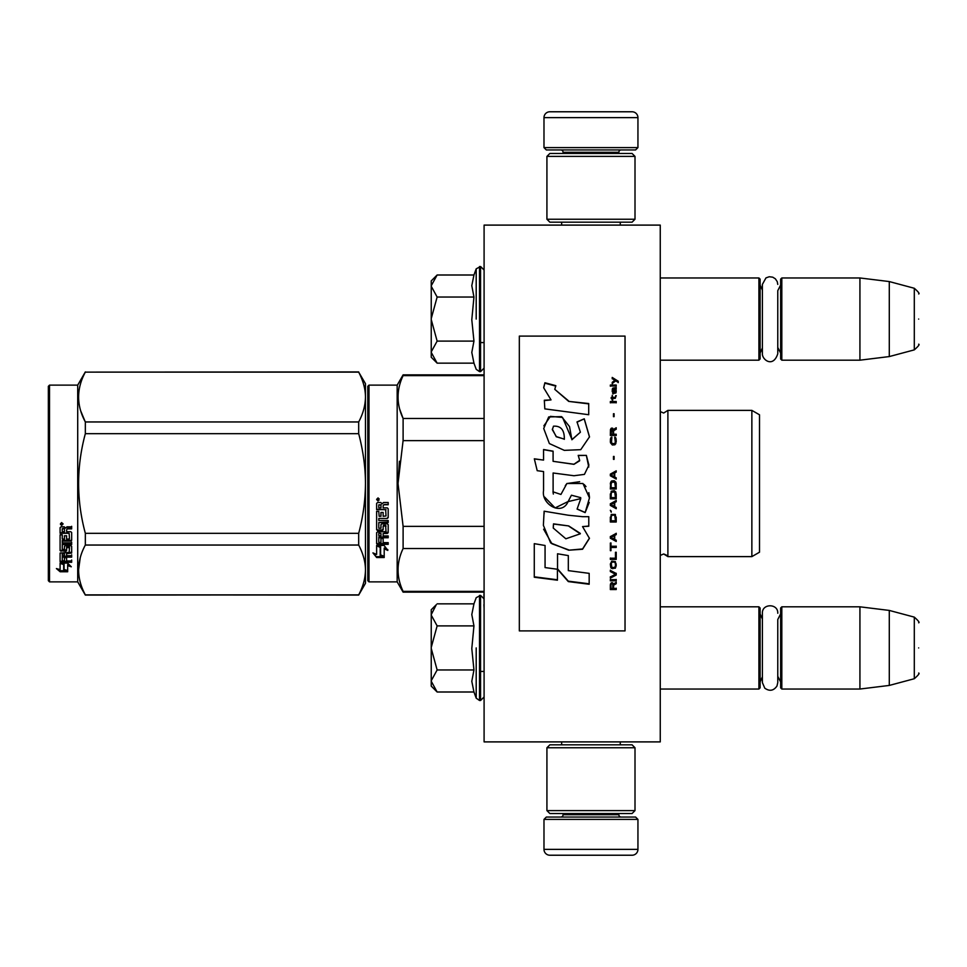 <?xml version="1.0" encoding="UTF-8"?>
<svg xmlns="http://www.w3.org/2000/svg" width="967" height="967" viewBox="0 0 967 967"><rect width="100%" height="100%" fill="white"/><g stroke="black" fill="none" stroke-linecap="round" stroke-linejoin="round"><path stroke-width="1.45" d="M660.256 741.894L660.256 225.106L484.092 225.106L484.092 741.894L660.256 741.894M590.97 741.894L621.636 741.894M484.092 594.379L483.911 592.142L403.106 592.142L484.092 592.142M484.092 604.617L483.911 594.379M484.092 608.497L483.911 604.617M484.092 640.263L484.092 610.963M660.256 360.183L758.914 360.183L758.914 277.964L660.256 277.964M758.914 360.183L760.098 358.999L760.098 279.137L758.914 277.964M781.819 360.183L780.647 358.999L780.647 279.137L781.819 277.964L781.819 360.183L859.929 360.183L859.929 277.964L781.819 277.964M889.289 281.566L914.298 288.275L914.298 349.873L889.289 356.569L889.289 281.566L859.929 277.964M918.65 319.074C918.65 351.48 918.65 351.48 918.65 319.074C918.65 286.655 918.65 286.655 918.65 319.074M660.256 689.036L758.914 689.036L758.914 606.817L660.256 606.817M758.914 689.036L760.098 687.863L760.098 608.001L758.914 606.817M781.819 689.036L780.647 687.863L780.647 608.001L781.819 606.817L781.819 689.036L859.929 689.036L859.929 606.817L781.819 606.817M889.289 610.431L914.298 617.127L914.298 678.725L889.289 685.434L889.289 610.431L859.929 606.817M918.65 647.926C918.65 680.345 918.65 680.345 918.65 647.926C918.65 615.52 918.65 615.52 918.65 647.926M780.647 613.864L777.77 619.545L777.77 682.605L777.77 676.308L780.647 681.989M777.77 682.605L776.972 686.014C773.636 690.801 769.575 691.526 764.788 688.19L762.383 682.605L762.383 613.247C761.911 603.323 778.242 603.323 777.77 613.247M780.647 285.011L777.77 290.692L777.77 353.753L777.77 347.455L780.647 353.136M777.77 353.753C773.153 368.197 762.093 359.797 762.383 353.753L762.383 284.395L765.973 277.892L769.248 276.743L772.706 277.166L775.353 278.798L777.275 281.699L777.77 284.395M431.234 280.901L437.132 275.003L431.234 285.785L431.234 280.901M436.298 362.311L431.234 357.246L431.234 352.363L437.132 363.145L473.951 363.145L471.799 352.447L473.951 341.109L471.799 319.726L473.951 297.038L471.799 285.688L473.951 275.003L437.132 275.003M476.199 319.074L476.199 268.826L476.199 319.074M431.234 352.363L431.234 285.785M431.234 286.244L437.132 297.038L431.234 318.602M473.951 297.038L437.132 297.038M431.234 319.533L437.132 341.109L431.234 351.891M473.951 341.109L437.132 341.109M437.132 363.145L436.262 362.274M436.298 691.163L431.234 686.099L431.234 609.754L436.298 604.701M436.274 604.726L431.234 614.637M431.234 681.215L437.132 691.997L473.951 691.997L471.799 681.312L473.951 669.962L471.799 648.579L473.951 625.891L471.799 614.553L473.951 603.855L437.132 603.855M476.199 647.926L476.199 698.174L476.199 647.926M431.234 615.109L437.132 625.891L431.234 647.467M473.951 625.891L437.132 625.891M431.234 648.398L437.132 669.962L431.234 680.756M473.951 669.962L437.132 669.962M437.132 691.997L436.262 691.127M637.942 147.6L543.986 147.6L546.331 149.945L635.597 149.945L637.942 147.6L637.942 117.648A5.875 5.875 -137.2 0 0 632.067 111.773L611.519 111.773M561.658 225.106L561.658 222.18M620.27 225.106L620.27 222.18M618.856 153.463L618.856 152.29L563.072 152.29L563.072 153.463M560.727 149.945A2.345 2.345 137.8 0 1 563.072 152.29M621.213 149.945A2.345 2.345 -137.8 0 0 618.856 152.29M543.986 147.6L543.986 117.648L637.942 117.648M570.409 111.773L549.86 111.773A5.875 5.875 137.2 0 0 543.986 117.648M549.86 111.773L632.067 111.773M543.986 819.4L637.942 819.4L635.597 817.055L546.331 817.055L543.986 819.4L543.986 849.352A5.875 5.875 42.8 0 0 549.86 855.227L570.409 855.227M620.27 741.894L620.27 744.82M561.658 741.894L561.658 744.82M563.072 813.537L563.072 814.71L618.856 814.71L618.856 813.537M621.213 817.055A2.345 2.345 -42.2 0 1 618.856 814.71M560.727 817.055A2.345 2.345 42.2 0 0 563.072 814.71M637.942 819.4L637.942 849.352L543.986 849.352M611.519 855.227L632.067 855.227A5.875 5.875 -42.8 0 0 637.942 849.352M632.067 855.227L549.86 855.227M635.005 810.6L632.067 813.537L549.86 813.537L546.923 810.6L635.005 810.6L635.005 747.757L546.923 747.757L549.86 744.82L632.067 744.82L635.005 747.757M546.923 747.757L546.923 810.6M546.923 156.4L549.86 153.463L632.067 153.463L635.005 156.4L546.923 156.4L546.923 219.243L635.005 219.243L632.067 222.18L549.86 222.18L546.923 219.243M635.005 219.243L635.005 156.4M367.811 580.683L368.983 581.868L367.811 580.683L367.811 492.687M367.811 492.832L367.811 571.582L367.811 492.832M367.811 474.205L367.811 395.418L367.811 474.205M365.466 583.331L358.684 595.08L365.466 583.331L365.466 569.962C365.441 561.972 363.181 553.668 358.684 545.037L358.684 533.325C363.084 516.874 365.345 500.265 365.466 483.5C365.441 467.52 363.181 450.912 358.684 433.675L358.684 421.963C363.084 413.731 365.345 405.427 365.466 397.038C365.441 389.06 363.181 380.756 358.684 372.126L365.466 383.669L365.466 569.962C365.345 578.339 363.084 586.643 358.684 594.874L85.338 595.08L77.711 581.868L49.522 581.868L48.35 580.683L49.522 581.868L77.711 581.868L77.711 385.132L49.522 385.132L49.522 581.868M759.506 490.765L759.506 479.837M367.811 386.317L367.811 483.5L367.811 386.317L368.983 385.132L397.171 385.132L403.106 374.858L484.092 374.858M484.092 375.619L403.106 375.619L403.106 374.858M367.811 483.5L367.811 580.683L367.811 483.5M367.811 478.532L367.811 395.418L367.811 478.532M397.171 385.132L397.171 581.868L368.983 581.868L368.983 385.132M380.611 547.225L376.622 545.424L384.08 545.424L387.827 550.428L384.201 548.833L384.201 557.21L380.611 555.747L380.611 546.464L378.278 545.424M384.201 556.327L380.611 554.889M384.201 548.059L384.201 548.833L384.201 548.059L387.827 549.619M376.683 557.536L384.201 557.536L380.2 555.916L380.2 547.407L376.622 545.799L376.622 554.442L372.924 552.882L376.683 557.536L373.927 553.317M382.001 556.654L376.683 556.654M383.137 505.668L383.137 507.868L387.283 507.868L388.19 508.787L388.19 517.611L387.283 518.469L378.798 518.469L378.798 520.524L388.19 520.524L388.19 522.543L378.798 522.543L378.798 528.248L380.962 528.248L380.962 524.646L381.88 523.812L387.283 523.812L388.19 524.646L388.19 532.684L387.283 533.47L383.137 533.47L383.137 535.923L388.19 535.923L388.19 537.749L378.798 537.749L378.798 542.33L380.962 542.62L380.962 538.486L383.137 538.486L383.137 542.62L388.19 542.62L388.19 544.361L377.529 544.361L376.622 543.635L376.622 532.684L377.529 531.886L386.014 531.584L385.664 525.843L383.137 526.157L383.137 529.735L382.231 530.532L377.529 530.532L376.622 529.735L376.622 511.374L378.798 511.374L379.149 516.293L380.962 516.293L380.962 512.425L383.137 512.425L383.137 516.293L386.014 515.955L385.664 509.633L376.622 509.633L376.622 503.444L377.529 502.502L380.793 502.502L382.146 503.892L383.488 502.502L388.19 502.502L388.19 504.738L384.056 504.738L383.137 505.668L384.056 504.484L388.19 504.484M387.283 518.469L378.798 518.469M388.19 522.071L378.798 522.543M388.19 532.092L383.137 533.47M388.19 537.108L378.798 537.108L378.798 537.749M377.529 544.361L376.622 542.91M386.014 526.157L385.664 525.335L383.488 525.335L383.137 526.157M383.137 529.179L382.231 529.964L377.529 529.964L376.622 529.179M386.014 509.669L376.622 509.319M378.798 533.772L378.798 535.621L380.962 535.923L380.962 533.47L378.798 533.168L378.798 535.005M380.962 533.47L378.798 533.168M378.798 505.1L378.798 507.868L380.962 507.868L380.962 504.738L378.798 505.1M380.962 504.738L378.798 504.847M388.19 543.635L377.529 543.635M388.19 517.2L387.283 518.058M378.085 500.979L376.622 499.431L378.085 497.872L378.085 500.979L376.622 499.335M399.431 461.247L398.017 483.5L403.058 440.879M484.092 591.381L403.106 591.381L403.106 592.142L397.171 581.868L403.106 592.142M484.092 526.35L403.106 526.35L403.106 548.531L484.092 548.531M403.106 591.381C396.373 577.094 396.373 562.818 403.106 548.531M403.106 526.35L398.017 483.5M484.092 440.65L403.106 440.65L403.106 418.469C396.373 404.182 396.373 389.906 403.106 375.619M399.722 409.259L403.106 418.469L484.092 418.469M663.676 553.97C667.025 555.276 668.439 556.146 667.895 556.617L751.867 556.617L751.867 410.383L667.895 410.383L667.895 556.617L663.676 553.97L660.256 555.433L660.352 411.652L663.676 413.03L660.256 411.567M759.506 476.235L759.506 552.205L751.867 556.617L667.895 556.617M759.506 483.5L759.506 414.795L751.867 410.383M379.112 498.718L378.206 499.323L379.112 500.06L377.045 500.06L377.045 498.887L378.266 498.718M377.819 499.758L377.468 499.153L377.819 499.758M358.684 595.08L85.338 594.874C76.381 578.266 76.381 561.646 85.338 545.037L85.338 533.325C76.381 500.108 76.381 466.892 85.338 433.675L358.684 433.675M49.522 385.132L48.35 386.317L48.35 580.683M80.841 411.241L85.217 421.721M80.225 557.874L78.557 569.962M358.684 533.325L85.338 533.325M358.684 421.963L85.338 421.963L85.338 433.675M358.684 372.126L85.338 372.126C76.381 388.746 76.381 405.354 85.338 421.963M358.684 371.92L85.338 372.126M85.338 371.92L77.711 385.132M358.684 545.037L85.338 545.037M358.684 594.874L85.338 594.874M62.928 563.096L64.088 563.483L64.088 570.566L67.666 571.557L67.666 570.723L63.677 569.636L63.677 564.583L63.677 570.675L67.666 571.775L60.159 571.775L60.159 570.723L63.834 570.723M64.088 569.527L67.666 570.506M64.088 564.45L60.099 563.096L67.557 563.096L71.304 566.795L67.666 565.635L67.666 564.655L69.769 565.332M67.666 565.635L67.666 571.557M60.099 527.692L60.099 533.288L69.141 533.288L60.099 532.696L60.099 527.692L61.006 526.834L64.269 526.834L65.611 528.103L66.965 526.834L71.667 526.834L71.667 528.876L67.521 528.876L66.614 529.723L67.521 528.333L71.667 528.333L71.667 526.314M66.614 529.723L66.614 531.705L70.76 531.705L71.667 532.527L71.667 539.646L70.76 541.073L71.667 540.323L71.667 532.527M70.76 541.073L62.263 541.073L62.263 542.85L71.667 542.85L71.667 544.578L62.263 544.578L62.263 543.853L71.667 543.853L71.667 542.136M62.263 544.578L62.263 549.389L64.438 549.389L64.438 546.367L64.438 548.603M64.438 546.367L65.357 545.654L70.76 545.654L71.667 546.367L71.667 552.217L66.614 552.858L66.614 553.692L66.614 552.858M71.667 546.367L71.667 553.051L66.614 553.692L66.614 555.687L71.667 555.687L71.667 557.137L62.263 557.137L62.263 556.267L62.263 560.727L64.438 560.957L64.438 557.717L64.438 560.026M71.667 554.816L71.667 556.267L62.263 556.267M64.438 557.137L66.614 557.137M64.438 557.717L66.614 557.717L66.614 560.026M66.614 557.717L66.614 560.957L71.667 560.957L71.667 562.286L61.006 562.286L61.006 561.343L71.667 561.343L71.667 560.026M61.006 562.286L60.099 561.73L60.099 553.051L60.099 560.8L61.006 561.343M69.491 546.887L69.491 547.648L69.141 546.621L66.965 546.621L66.614 547.648L66.614 546.887M61.006 551.287L60.099 549.824L60.099 534.848L60.099 550.622L65.708 551.287L66.614 550.622L66.614 547.648L69.491 547.648L69.141 552.411L60.099 553.051M60.099 534.848L62.263 534.848L62.263 538.22M62.263 534.848L62.263 538.885L64.438 539.175L64.438 535.766L64.438 538.51M64.438 535.766L66.614 535.766L66.614 538.51M66.614 535.766L66.614 539.175L69.491 538.885L69.141 533.288M62.263 553.946L62.263 555.445L64.438 555.687L64.438 552.858L64.438 553.692L62.263 553.946L62.263 553.1L62.263 554.587M64.438 528.876L62.263 528.659L62.263 531.705L64.438 531.705L64.438 528.333L62.263 528.659M62.263 553.1L64.438 552.858M61.006 550.477L66.614 549.824M70.76 540.396L62.263 540.396L62.263 542.136M61.562 525.432L61.562 522.567L63.036 524.005L61.562 525.432L62.517 524.597M63.012 523.763L62.589 524.537M60.159 571.775L56.4 568.572L60.099 569.66L60.099 563.374L63.677 564.583M60.099 563.374L60.099 568.632M58.177 569.104L60.159 570.723M60.873 523.328L61.284 524.307L60.873 523.328M62.589 524.307L60.522 524.597L60.522 523.51L62.589 523.352L61.683 523.909L62.589 524.307M519.327 630.895L625.033 630.895L625.033 336.105L519.327 336.105L519.327 630.895M568.717 401.027L554.78 389.363L555.82 385.664L544.904 382.751L543.72 387.852L551.033 399.891L544.312 400.241A265.369 4.364 87 0 1 544.82 408.872A14023.035 3747.887 8.2 0 1 588.71 414.722L588.71 403.529L568.717 401.402L554.78 389.363M584.261 418.808L577.009 421.926L580.393 432.213L571.896 439.755L569.527 426.592L561.561 416.644L548.7 416.934L543.72 428.49L549.365 443.563L564.317 450.368L580.756 449.667L589.495 436.83L584.261 418.808L577.009 422.204M553.112 490.583L553.112 472.996L573.987 475.74L584.431 474.386L588.903 465.139L586.365 455.384L578.206 455.384L579.656 460.316L573.951 464.245L553.088 461.319L553.088 451.166L543.563 449.534L543.563 460.087L534.328 458.817L537.205 470.687L543.563 471.57L543.563 490.583C541.037 503.976 561.658 516.596 568.1 501.607L580.78 498.609L577.094 509.077L585.144 512.607L589.471 497.896L582.956 483.5L566.904 483.5L560.933 494.451L553.027 491.828L553.112 490.583L553.027 491.828M582.545 516.68L568.221 515.218A9707.024 1067.072 -170.4 0 1 544.119 511.205L543.381 525.335L550.646 542.922L568.717 550.199L582.545 549.256L589.435 538.353L582.545 526.592L588.782 526.241L588.782 516.68L582.545 516.68M557.536 553.777L557.536 569.261L568.306 581.59L589.169 584.249L589.169 573.358L568.318 570.627L568.318 555.59L557.536 553.777L557.536 568.874L568.306 581.155L589.169 583.802L589.169 573.358M534.28 577.226L557.427 580.2L557.427 569.249L545.062 567.581L545.062 545.485L534.28 543.659L534.28 577.226M616.221 589.568L616.221 588.432L613.598 588.432L613.598 585.204L616.221 583.681L616.221 582.352L613.344 584.068L612.595 582.726L611.349 582.726L610.467 584.068L610.346 589.568L616.221 589.568M610.346 580.816L616.221 580.816L616.221 579.668L610.346 579.668L610.346 580.816M610.346 578.121L616.221 575.039L616.221 573.491L610.346 570.385L610.346 571.545L615.471 574.265L610.346 576.973L610.346 578.121M610.346 564.124L611.217 568.233L615.338 568.233L616.221 565.695L615.338 561.573L611.724 561.174L610.346 564.124M610.346 558.213L610.346 559.397L616.221 559.397L616.221 552.266L615.471 552.266L615.471 558.213L610.346 558.213M616.221 534.606L616.221 533.385L610.346 536.625L610.346 538.232L616.221 541.46L616.221 540.251L614.722 539.441L614.722 535.416L616.221 534.606M615.338 514.444L611.217 514.444L610.346 522.011L616.221 522.011L615.338 514.444M611.217 512.196L610.346 510.346L611.217 512.196M610.346 505.427L616.221 508.715L616.221 507.482L614.722 506.66L614.722 502.55L616.221 501.728L616.221 500.495L610.346 503.783L610.346 505.427M615.846 492.058L614.214 490.607L611.217 491.224L610.346 498.851L616.221 498.851L615.846 492.058M615.846 482.158L614.214 480.72L611.217 481.336L610.346 488.964L616.221 488.964L616.088 482.98L614.214 480.72L611.724 480.925L610.721 482.158L610.346 488.951L616.221 488.951L615.846 482.158M614.093 459.313L614.093 456.448L613.465 456.448L613.465 459.313L614.093 459.313M610.346 402.683L616.221 402.683L616.221 401.498L610.346 401.498L610.346 402.683M616.088 389.641L616.221 387.525L612.848 388.105L612.715 393.509L613.223 388.879L614.214 393.315L615.967 392.928L615.592 388.879M610.975 543.067L610.346 543.067L610.346 550.67L610.975 550.67L610.975 547.479L616.221 547.479L616.221 546.27L610.975 546.27L610.975 543.067M616.221 470.832L610.346 474.12L610.346 475.776L616.221 479.064L616.221 477.831L614.722 477.009L614.722 472.887L616.221 472.065L616.221 470.832M615.217 398.368L616.221 395.648L614.964 397.401L612.715 397.401L612.22 395.261L612.22 397.401L611.217 397.401L612.22 399.939L612.715 398.368L615.217 398.368M615.338 437.265L614.722 437.06L615.338 442.548L614.214 443.768L611.47 443.152L611.845 437.06L610.721 438.075L610.467 442.753L612.341 444.989L614.843 444.784L615.846 443.563L616.088 438.885L615.338 437.265L614.722 438.377M616.221 434.219L613.598 434.219L613.598 430.786L616.221 429.167L616.221 427.752L613.344 429.566L612.595 428.163L611.349 428.163L610.467 429.566L610.346 435.44L616.221 435.44L616.221 434.219M614.093 416.523L614.093 413.743L613.465 413.743L613.465 416.523L614.093 416.523M616.221 385.99L616.221 385.035L610.346 385.035L610.346 385.99L616.221 385.99M612.22 383.512L615.713 380.841L618.215 382.364L618.215 381.228A824.549 268.113 -143.2 0 0 612.22 377.432L612.22 378.568L614.843 380.273L612.22 382.364L612.22 383.512M588.71 414.722L588.71 403.88L568.717 401.402M551.033 399.891L544.312 400.616M544.904 382.751L543.732 387.38M555.82 386.099L544.904 383.198M580.393 432.213L571.92 439.598M571.92 439.393L562.552 417.442L550.416 416.366L543.865 425.855M589.495 437.036L584.261 419.098M585.144 512.607L589.205 502.441M589.459 497.147L588.818 492.638M586.014 486.619L584.116 484.455M579.668 481.711L566.928 483.524L565.284 485.676M553.342 494.064L553.003 491.792M577.094 508.956L585.144 512.474M568.1 501.607L571.207 495.636M571.424 495.213L580.744 497.654M544.578 497.038L555.106 507.929L568.1 501.522M543.563 460.087L534.328 458.926M553.088 451.311L543.563 449.679M553.088 461.319L573.951 464.329L579.644 460.812M586.365 455.384L578.266 455.517M588.77 467.049L586.365 455.517M582.545 526.592L588.782 526.048L588.782 516.68M568.717 550.199L582.593 548.942L589.435 538.111M544.119 511.205L544.143 513.852M543.635 529.203L551.927 543.768L568.717 549.897M568.318 570.24L568.318 555.59M534.28 543.659L534.28 576.815L557.427 579.765L557.427 569.249M545.062 567.206L545.062 545.485M610.346 585.023L610.346 589.326L616.221 589.326L616.221 588.202M613.598 585.204L616.221 583.464L616.221 582.122M610.346 579.451L610.346 580.599L616.221 580.599L616.221 579.451M610.346 576.767L610.346 577.915L616.221 574.833L616.221 573.286M615.471 574.265L610.346 571.352L610.346 570.192M610.346 563.942L610.721 567.266L612.341 568.632L615.338 568.052L616.221 563.942M610.346 558.044L610.346 559.228L616.221 559.228L616.221 552.266M615.471 552.266L615.471 558.044M614.722 535.416L616.221 534.485L616.221 533.276M610.346 536.504L610.346 538.111L616.221 541.327L616.221 540.13M610.346 517.103L610.346 521.926L616.221 521.926L616.221 517.103M610.346 510.286L611.217 512.135L611.217 511.108M610.346 503.734L610.346 505.378L616.221 508.654L616.221 507.421M614.722 502.55L616.221 501.692L616.221 500.459M610.346 493.907L610.346 498.815L616.221 498.815L616.221 493.907M616.221 484.02L616.088 482.98M610.467 482.98L610.346 484.02M614.093 459.373L614.093 456.509L613.465 456.509L613.465 459.373M616.221 402.852L616.221 401.68L610.346 401.68L610.346 402.852M616.221 391.973L616.088 389.858M613.598 389.085L613.598 391.2M612.715 391.381L612.848 392.155M613.223 393.907L612.969 392.747M612.341 389.072L612.22 391.587M612.595 388.492L612.341 389.278M615.217 387.912L613.223 388.13M615.846 387.719L615.217 388.13M616.221 388.698L615.846 387.936M610.975 546.137L610.975 542.934M610.975 547.479L616.221 547.334L616.221 546.137M610.346 543.067L610.346 550.525L610.975 550.525M616.221 472.089L616.221 470.856L610.346 474.144L610.346 475.788M614.722 477.009L616.221 477.843L616.221 479.076M612.715 400.12L612.715 398.561M612.22 398.561L612.22 400.12M612.22 397.401L611.217 397.594L611.217 398.561M612.715 397.401L614.964 397.401M615.592 396.615L615.338 397.389M615.713 395.648L615.592 396.808M615.846 438.075L615.338 437.362M616.088 438.885L615.846 438.172M616.221 441.822L616.088 438.982M610.467 438.885L610.346 441.822M610.721 438.075L610.467 438.982M611.217 437.265L610.721 438.172M611.845 438.377L611.845 437.157L611.217 437.362M611.096 441.738L611.217 442.548M614.214 443.768L612.341 443.853M615.338 442.548L615.097 443.249M615.471 441.738L615.338 442.632M613.598 434.219L616.221 434.328L616.221 435.537M610.467 429.566L610.346 435.44M610.842 428.768L610.467 429.686M611.349 428.163L610.842 428.889M613.344 429.566L613.09 428.889M616.221 429.288L616.221 427.873L613.344 429.686M614.093 416.68L614.093 413.9L613.465 413.9L613.465 416.68M616.221 386.208L616.221 385.253L610.346 385.253L610.346 386.208M614.843 380.273L612.22 382.594L612.22 383.73M618.215 382.594L618.215 381.445A825.202 268.524 -143.3 0 0 612.22 377.674L612.22 378.798M564.329 439.103L556.23 436.733L552.362 429.13M553.438 524.525L553.511 523.86L568.717 525.939L580.285 533.397M553.269 527.728L553.378 525.117M610.975 584.6L611.724 583.464L612.715 584.032L612.848 588.432L610.975 588.432L610.975 584.6M611.096 564.124L611.845 562.178L614.214 561.984L615.338 563.169L615.471 565.695L614.722 567.46L611.845 567.46L611.217 563.169M610.842 537.314L614.214 535.5L614.214 539.248L610.842 537.314M611.096 517.103L611.845 515.193L614.722 515.193L615.471 520.79L611.096 520.79L611.217 516.221M610.842 504.556L614.214 502.707L614.214 506.454L610.842 504.556M611.096 493.907L611.845 492.034L614.722 492.034L615.471 497.606L611.096 497.606L611.217 493.061M611.096 484.02L611.845 482.158L614.722 482.158L615.471 487.731L611.096 487.731L611.096 484.02M615.713 391.973L615.217 392.94L614.347 392.36L614.093 388.879L615.471 389.641L615.713 391.973M614.214 476.816L610.842 474.966L614.214 473.093L614.214 476.816L610.842 474.942M612.848 434.328L610.975 434.328L611.724 429.167L612.848 430.375L612.848 434.328M564.353 439.175L556.339 436.601L552.35 429.699L553.487 426.181C560.896 425.722 564.51 430.037 564.317 439.127L564.317 439.32M568.717 526.121L580.309 533.796L565.852 538.788L553.269 528.067L553.511 524.041L568.717 525.939M610.975 584.83L611.096 584.032M611.217 563.338L611.47 562.576M612.341 562.165L614.214 561.984M615.338 563.338L615.471 564.124M610.842 537.434L614.214 535.609M611.217 516.293L611.47 515.604M612.341 515.06L614.214 514.988M615.338 516.293L615.471 517.103M610.842 504.605L614.214 502.755M611.217 493.085L611.845 492.034M611.845 492.058L614.722 492.034M614.722 492.058L615.338 493.061M615.338 493.085L615.471 493.907M615.338 483.186L615.471 484.02L615.338 483.186M615.713 391.768L615.471 392.747M614.214 391.768L614.093 390.994M612.848 434.219L610.975 434.219M473.951 275.003L476.199 268.826L480.563 266.517L480.563 371.63L484.092 368.101M479.511 266.517L479.511 371.63L480.563 371.63M473.951 603.855L476.199 597.691L480.563 595.37L480.563 700.483L484.092 696.965M479.511 595.37L479.511 700.483L480.563 700.483M480.563 342.56L484.092 342.56M762.383 290.209L760.098 285.011M762.383 347.927L760.098 353.136M889.289 356.569L859.929 360.183M914.298 349.873C918.396 346.234 919.847 344.337 918.65 344.204M914.298 288.275C918.396 291.913 919.847 293.799 918.65 293.944M480.563 671.424L484.092 671.424M762.383 619.073L760.098 613.864M762.383 676.791L760.098 681.989M889.289 685.434L859.929 689.036M914.298 678.725C918.396 675.087 919.847 673.201 918.65 673.056M914.298 617.127C918.396 620.766 919.847 622.663 918.65 622.796M480.563 266.517L484.092 270.035M473.951 363.145L476.199 369.309L479.511 371.63M480.563 595.37L484.092 598.899M473.951 691.997L476.199 698.174L479.511 700.483M368.983 581.868L397.171 581.868M759.506 552.205L751.867 556.617M667.895 410.383L663.676 413.03"/></g></svg>
